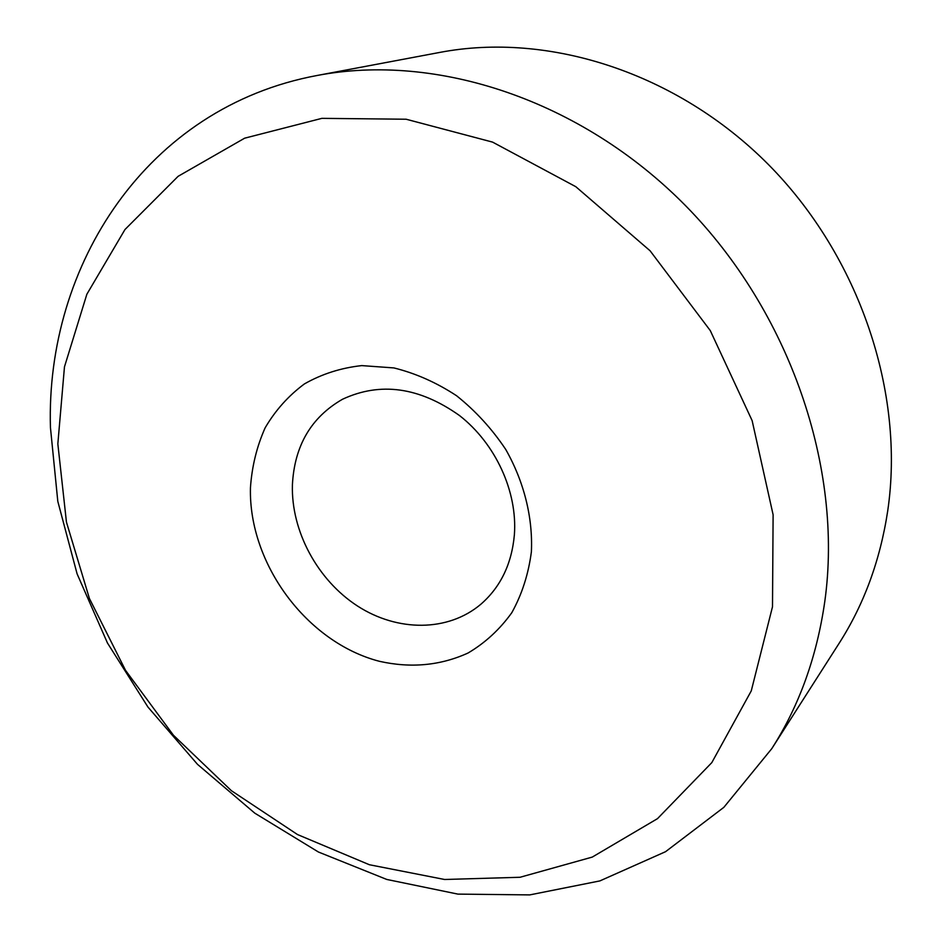 <?xml version="1.0" encoding="UTF-8"?>
<svg xmlns="http://www.w3.org/2000/svg" width="942" height="942" viewBox="0 0 942 942"><rect width="100%" height="100%" fill="white"/><g stroke="black" fill="none" stroke-linecap="round" stroke-linejoin="round"><path stroke-width="1.41" d="M250.442 487.779C248.535 563.799 306.88 642.538 379.426 661.308C410.889 668.361 440.456 665.594 468.092 652.994C485.236 642.844 499.79 629.421 511.789 612.724C521.939 594.414 528.474 574.114 531.382 551.812C532.96 517.547 524.058 481.739 505.736 449.452C491.959 428.822 475.58 410.924 456.599 395.758C436.582 382.593 415.681 373.315 393.886 367.922L361.752 365.602C340.91 367.898 321.799 374.009 304.407 383.924C288.417 395.781 275.323 410.429 265.126 427.856C256.813 446.473 251.914 466.455 250.442 487.779M292.409 484.859C291.054 531.135 317.525 580.142 357.548 606.047C397.548 631.917 448.086 632.035 480.915 604.187C500.591 587.031 511.753 563.905 514.379 534.809C517.629 491.748 495.657 443.706 459.449 415.504C419.331 387.08 380.356 381.651 342.523 399.243C311.131 417.271 294.422 445.813 292.409 484.859M772.499 606.766L773.111 514.768L752.128 420.615L710.268 330.571L650.121 250.819L575.821 186.704L492.607 142.124L406.143 119.234L321.893 118.351L244.637 138.191L178.109 176.319L124.98 229.518L86.864 294.234L64.468 366.85L57.839 443.882L66.446 522.103L89.419 598.511L125.569 670.41L173.446 735.243L231.391 790.691L297.46 834.53L369.405 864.744L444.6 879.487L520.031 877.273L592.259 857.09L657.504 818.645L711.799 762.631L751.257 690.91L772.499 606.766M50.444 427.538C45.605 265.467 146.399 107.223 317.207 75.466C436.17 52.728 580.79 99.428 685.588 205.697C790.197 312.014 843.29 468.433 824.827 601.243C816.891 656.704 799.205 705.841 771.781 748.654L723.845 807.341L665.547 851.698L599.877 880.911L529.769 894.9L457.906 894.111L386.738 879.439L318.408 852.004L254.787 813.158L197.502 764.339L147.976 707.089L107.47 643.021L77.091 573.843L57.803 501.368L50.444 427.538M771.781 748.654L839.075 643.386C863.967 604.493 880.169 560.372 887.694 511.047C905.18 392.92 859.705 256.554 768.189 164.308C676.474 72.157 548.126 31.804 439.985 52.375L317.207 75.466"/></g></svg>
